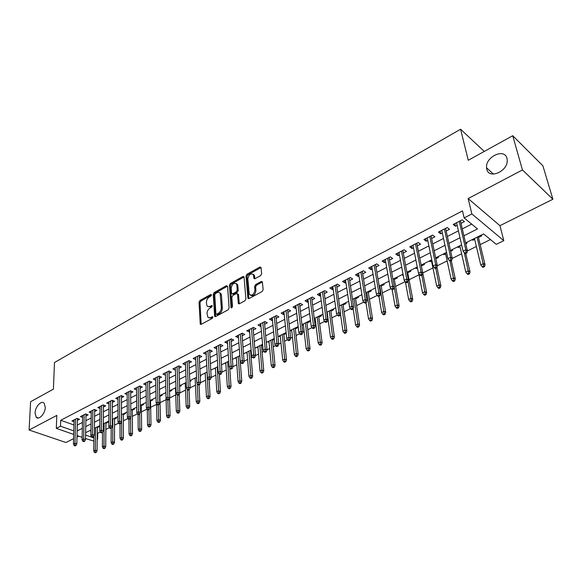 <?xml version="1.0" encoding="UTF-8"?>
<svg xmlns="http://www.w3.org/2000/svg" width="582" height="582" viewBox="0 0 582 582"><rect width="100%" height="100%" fill="white"/><g stroke="black" fill="none" stroke-linecap="round" stroke-linejoin="round"><path stroke-width="0.87" d="M211.528 294.87L210.757 294.441L199.975 300.458L199.029 302.196L200.252 324.116L201.219 324.327L212.183 318.419L212.779 316.87L209.556 317.859L207.941 317.394L207.025 313.596C207.09 311.159 208.116 309.275 210.095 307.958L211.513 307.18L212.11 305.652L208.902 306.656L207.687 306.481L206.836 305.608L206.399 302.487C206.465 300.079 207.483 298.21 209.447 296.878L210.859 296.1L211.528 294.87L210.757 294.441M486.792 169.209C488.815 179.714 508.232 171.232 507.213 160.079L506.944 158.333C504.529 147.733 485.177 156.922 486.567 167.798L486.792 169.209M35.058 412.944L36.208 417.221C38.863 420.48 45.192 413.671 45.272 407.429L44.159 403.261C41.504 399.921 35.175 406.694 35.058 412.944M260.656 275.584L261.653 273.751L261.012 267.334L259.87 267.051L246.979 274.238L245.997 276.043L247.91 298.29L249.023 298.573L262.133 291.509L263.137 289.661L262.358 281.804L261.209 281.506L255.607 284.569L254.61 286.395L254.938 290.112C253.854 294.768 251.97 296.151 249.271 294.259L247.823 278.894C248.921 274.282 250.798 272.914 253.454 274.791L253.948 278.378L255.076 278.654L260.656 275.584M512.735 135.715L542.904 165.819L552.9 199.233L522.447 169.944L512.735 135.715L468.255 160.261L460.58 129.233L54.482 362.535L53.413 389.132L30.613 401.718L29.1 430.011L56.81 415.403L56.323 428.367L60.513 426.206L60.724 420.277L462.486 210.91L464.13 217.923L471.857 213.936L503.816 240.664L496.279 244.353L483.584 233.913L465.564 242.92M522.447 169.944L468.154 198.564L471.857 213.936M227.562 286.308L226.427 285.704L214.169 292.542L213.216 294.296L214.642 316.317L215.653 316.55L228.115 309.835L229.097 308.031L227.562 286.308M230.37 283.507L242.941 276.494L244.033 276.756L245.902 298.966L244.906 300.785L239.406 303.753L238.322 303.484L237.543 294.186L236.379 293.561L232.793 295.525L231.818 297.315L232.487 306.583L230.989 307.391L229.403 285.282L230.37 283.507L231.352 284.052L243.916 277.054L242.941 276.494M29.1 430.011L65.912 442.495L73.579 438.668M474.672 239.377L472.904 240.257L472.693 239.355M478.448 237.5L481.772 235.834L481.001 235.208M460.013 246.688L458.347 247.525L458.143 246.623M465.767 243.822L467.048 243.181L466.269 242.563M445.63 253.868L444.059 254.647L443.87 253.752M450.672 251.351L452.6 250.391L451.814 249.787M431.502 260.911L430.033 261.645L429.851 260.758M435.86 258.743L438.421 257.462L437.62 256.873M417.432 267.931L416.261 268.513L416.086 267.633M421.361 265.974L424.496 264.41L423.689 263.828M403.195 275.031L402.737 275.264L402.569 274.384M407.735 272.769L410.819 271.227L410.012 270.666M394.349 279.447L397.39 277.927L396.575 277.374M381.203 286.002L384.2 284.511L383.385 283.965M368.29 292.448L371.243 290.971L370.421 290.44M355.602 298.777L358.512 297.322L357.683 296.798M343.125 304.997L346.006 303.564L345.17 303.055M330.874 311.108L333.704 309.697L332.868 309.195M315.204 318.921L314.462 319.292L314.36 318.441M318.82 317.125L321.62 315.728L320.777 315.233M303.375 324.829L302.698 325.163L302.604 324.312M306.976 323.032L309.733 321.657L308.889 321.177M291.742 330.634L291.131 330.932L291.044 330.089M295.329 328.845L298.049 327.484L297.198 327.011M280.298 336.338L279.753 336.607L279.673 335.77M283.87 334.555L286.199 333.391M269.044 341.954L268.564 342.194L268.484 341.35M272.609 340.179L274.326 339.321M257.979 347.476L257.557 347.687L257.484 346.85M261.522 345.708L262.649 345.141M247.088 352.91L246.724 353.085L246.659 352.255M250.616 351.142L251.177 350.866M236.372 358.25L236.001 357.581M225.823 363.51L225.518 362.819M215.442 368.69L215.195 367.97M205.228 373.789L205.039 373.047M195.174 378.802L195.035 378.038M200.237 376.278L201.059 375.863L200.201 375.477L207.127 372M185.272 383.742L185.185 382.956M189.841 381.465L191.114 380.824L190.234 380.439M174.636 388.23L175.517 388.609L175.488 387.801M179.605 386.564L181.322 385.713L180.442 385.328M169.537 391.591L171.675 390.522L170.795 390.151M159.868 396.415L162.182 395.258L161.294 394.894M150.542 401.071L152.819 399.929L151.938 399.565M141.346 405.654L143.601 404.526L142.721 404.17M132.296 410.172L134.522 409.059L133.634 408.709M123.369 414.624L125.574 413.518L124.686 413.176M114.574 419.011L116.756 417.92L115.869 417.585M105.909 423.332L108.063 422.256L107.175 421.928M77.421 420.386L79.574 419.28L77.028 418.356L71.942 420.975L74.03 421.732M85.976 415.992L88.144 414.879L85.605 413.933L80.447 416.596L82.571 417.374M94.655 411.532L96.852 410.405L94.313 409.444L89.075 412.151L91.229 412.951M103.458 407.014L105.684 405.872L103.145 404.897L97.827 407.633L100.017 408.469M112.399 402.424L114.647 401.267L112.108 400.271L106.717 403.057L108.943 403.915M121.471 397.761L123.748 396.589L121.216 395.578L115.738 398.401L118.001 399.296M130.681 393.032L132.987 391.846L130.455 390.813L124.89 393.679L127.196 394.611M140.036 388.223L142.372 387.03L139.84 385.975L134.195 388.892L136.537 389.853M149.538 383.349L151.895 382.134L149.37 381.065L143.63 384.025L146.024 385.022M159.184 378.395L161.57 377.165L159.046 376.074L153.226 379.078L155.656 380.119M168.976 373.36L171.399 372.124L168.882 371.01L162.96 374.059L165.441 375.135M178.936 368.253L181.38 366.995L178.87 365.86L172.854 368.959L175.378 370.079L175.291 367.708L176.179 393.141L178.012 392.239L177.095 366.776M189.048 363.059L191.522 361.786L189.012 360.629L182.908 363.779L185.476 364.892M199.32 357.785L201.83 356.49L199.328 355.311L193.122 358.512L195.734 359.625M209.76 352.423L212.306 351.113L209.804 349.913L203.496 353.165L206.159 354.271M220.374 346.967L222.95 345.65L220.454 344.42L214.045 347.73L216.759 348.829M231.156 341.43L233.768 340.092L231.287 338.84L224.768 342.201L227.533 343.293M242.127 335.799L244.767 334.439L242.294 333.166L235.666 336.585L238.482 337.669M253.272 330.074L255.956 328.699L253.49 327.397L246.746 330.867L249.62 331.951M253.556 274.413L253.599 274.879M264.614 324.247L267.327 322.857L264.868 321.526L258.015 325.062L260.481 326.371L260.947 326.131M276.144 318.325L278.902 316.914L276.45 315.56L269.481 319.154L271.932 320.493L272.463 320.216M287.879 312.301L290.665 310.868L288.228 309.486L281.135 313.145L283.579 314.506L284.176 314.2M299.81 306.176L302.64 304.721L300.21 303.309L292.993 307.034L295.43 308.424L296.1 308.082M311.952 299.941L314.826 298.464L312.403 297.024L305.063 300.814L307.485 302.233L308.227 301.854M324.305 293.59L327.222 292.099L324.814 290.629L317.343 294.485L319.758 295.932L320.566 295.51M336.883 287.137L339.837 285.617L337.444 284.118L329.841 288.039L332.242 289.523L333.13 289.065M349.687 280.56L352.685 279.018L350.306 277.49L342.565 281.484L344.951 282.99L345.919 282.496M362.724 273.867L365.765 272.303L363.401 270.739L355.515 274.806L357.886 276.348L358.941 275.81M375.994 267.051L379.078 265.465L376.736 263.864L368.704 268.004L371.061 269.582L372.204 269M389.511 260.103L392.646 258.495L390.318 256.866L382.134 261.085L384.476 262.693L385.706 262.06M403.282 253.032L406.462 251.402L404.148 249.736L395.818 254.028L398.139 255.673L399.463 254.996M417.316 245.83L420.539 244.171L418.247 242.468L409.757 246.841L412.063 248.529L413.482 247.801M431.611 238.489L434.885 236.809L432.615 235.063L423.958 239.522L426.25 241.239L427.763 240.461M446.183 231.003L449.508 229.293L447.252 227.511L438.435 232.058L440.705 233.819L442.32 232.989M60.724 420.277L73.943 424.991M77.304 425.064L82.455 422.437M85.881 420.691L91.141 418.007M94.582 416.261L99.959 413.518M103.414 411.758L108.914 408.957M112.377 407.189L118.001 404.323M121.478 402.555L127.225 399.623M130.717 397.848L136.588 394.851M140.102 393.061L146.104 390.005M149.625 388.209L155.765 385.08M159.301 383.276L165.579 380.082M169.129 378.271L175.546 374.997M179.118 373.178L185.68 369.839M189.259 368.013L195.974 364.594M199.568 362.761L206.435 359.261M210.044 357.421L217.064 353.841M220.687 351.994L227.875 348.334M231.512 346.479L238.867 342.733M242.519 340.87L250.042 337.036M253.708 335.167L261.405 331.245M265.086 329.368L272.965 325.36M276.661 323.476L284.722 319.365M288.432 317.474L296.689 313.269M300.414 311.37L308.86 307.063M312.599 305.157L321.249 300.748M325.003 298.835L333.864 294.325M337.633 292.404L346.705 287.777M350.488 285.849L359.778 281.121M363.575 279.185L373.091 274.333M376.903 272.391L386.652 267.422M390.471 265.472L400.467 260.38M404.301 258.43L414.544 253.206M418.393 251.249L428.89 245.895M432.753 243.931L443.513 238.445M447.383 236.474L458.42 230.85M462.304 228.872L471.653 224.106M461.031 223.379L464.414 221.64L462.181 219.821L453.189 224.456L455.437 226.252L457.161 225.365M97.289 433.328L100.33 432.164M105.859 429.436L109.387 427.69M114.559 425.136L118.575 423.158M123.384 420.779L127.916 418.545M132.34 416.356L137.396 413.867M141.433 411.874L147.02 409.11M150.658 407.313L156.602 404.381M160.021 402.693L166.096 399.696M169.733 397.899L175.735 394.931M179.845 392.908L185.527 390.1M190.118 387.83L195.472 385.189M200.557 382.68L205.57 380.206M211.171 377.434L215.827 375.135M221.968 372.109L226.252 369.992M232.938 366.689L236.845 364.761M240.381 363.015L241.013 362.702M244.091 361.182L247.605 359.45M251.155 357.697L252.348 357.108M255.44 355.58L258.546 354.045M262.111 352.285L263.879 351.412M266.978 349.884L269.67 348.553M273.242 346.792L275.606 345.621M278.72 344.086L280.975 342.973M284.562 341.197L287.537 339.728M290.665 338.186L292.47 337.298M296.071 335.516L299.686 333.733M302.829 332.184L304.16 331.522M307.776 329.739L312.047 327.63M315.197 326.073L316.048 325.658M319.678 323.861L324.625 321.417M331.791 317.881L337.436 315.095M344.108 311.799L350.488 308.649M356.642 305.608L363.772 302.094M369.395 299.315L377.303 295.409M382.381 292.906L391.097 288.599M395.593 286.38L405.145 281.659M409.051 279.731L419.011 274.813M422.75 272.973L432.957 267.931M437.329 265.77L447.158 260.918M452.229 258.415L461.628 253.774M467.419 250.915L476.374 246.499M480.165 244.622L490.437 239.551M89.744 430.636L90.923 431.058M97.369 427.595L99.493 426.533L98.605 426.206M156.049 397.862L155.663 397.71M165.914 393.359L165.077 393.003M185.221 383.764L184.341 383.385M195.072 378.853L194.199 378.46M205.082 373.862L204.202 373.462M215.245 368.792L214.372 368.384M225.569 363.641L224.696 363.226M236.059 358.403L235.193 357.981M246.724 353.085L245.851 352.656M257.557 347.687L256.691 347.243M268.564 342.194L267.698 341.743M279.753 336.607L278.894 336.156M286.162 332.999L285.704 332.751M291.131 330.932L290.28 330.467M302.698 325.163L301.963 324.756M389.169 281.703L388.631 281.339M402.737 275.264L401.922 274.704M416.261 268.513L415.453 267.946M430.033 261.645L429.232 261.063M444.059 254.647L443.266 254.05M458.347 247.525L457.561 246.913M472.904 240.257L472.133 239.638M484.268 151.422L460.58 129.233M468.154 198.564L499.953 225.685L552.9 199.233M499.953 225.685L503.816 240.664M97.689 433.474L97.609 439.257L97.209 439.454M93.877 441.083L85.525 438.552M77.006 436.951L78.628 436.144M463.905 235.783L477.509 228.915L464.13 217.923M77.159 430.935L82.331 428.33M85.765 426.599L91.047 423.929M94.495 422.19L99.893 419.469M103.356 417.716L108.878 414.937M112.355 413.176L117.993 410.332M121.485 408.571L127.254 405.661M130.761 403.893L136.654 400.918M140.175 399.136L146.206 396.095M149.741 394.312L155.903 391.206M159.453 389.409L165.754 386.23M169.318 384.433L175.764 381.181M179.343 379.377L185.934 376.052M189.528 374.233L196.265 370.836M199.881 369.01L206.77 365.532M210.4 363.706L217.45 360.149M221.087 358.308L228.304 354.671M231.963 352.823L239.34 349.098M243.014 347.243L250.566 343.431M254.254 341.576L261.98 337.676M265.683 335.807L273.591 331.813M277.308 329.943L285.406 325.855M289.138 323.97L297.424 319.787M301.17 317.903L309.66 313.618M313.414 311.719L322.108 307.332M325.884 305.434L334.781 300.938M338.571 299.024L347.687 294.427M351.484 292.506L360.825 287.799M364.638 285.871L374.204 281.041M378.038 279.113L387.838 274.166M391.679 272.223L401.726 267.16M405.581 265.21L415.883 260.016M419.753 258.059L430.302 252.733M434.187 250.777L445.004 245.32M448.904 243.349L459.998 237.754M60.513 426.206L73.79 430.876M82.127 437.366L77.042 435.591M73.688 434.419L56.323 428.367M85.598 435.03L93.92 437.955M97.216 439.119L97.609 439.257M461.628 244.884L450.468 250.456M446.554 252.413L435.671 257.848M431.764 259.798L421.15 265.101M417.258 267.043L406.905 272.216M403.028 274.151L392.93 279.193M389.067 281.128L379.209 286.046M375.361 287.974L365.743 292.775M361.909 294.688L352.517 299.381M348.698 301.287L339.539 305.863M335.734 307.769L326.786 312.236M322.995 314.127L314.258 318.492M310.482 320.376L301.949 324.64M298.188 326.517L289.858 330.678M286.111 332.548L277.978 336.614M274.246 338.477L266.294 342.449M262.577 344.304L254.814 348.182M251.111 350.029L243.523 353.82M239.006 383.182L239.98 383.625L241.064 383.109L240.09 382.658L239.006 383.182L238.067 381.53L240.01 380.592L241.756 381.406L239.828 355.667L232.422 359.37M228.748 361.204L221.502 364.819M217.85 366.645L210.764 370.181M196.571 377.274L189.805 380.65M186.196 382.454L179.576 385.764M175.982 387.554L169.515 390.791M165.935 392.574L159.606 395.738M156.041 397.521L149.858 400.605M146.308 402.38L140.255 405.399M136.719 407.167L130.805 410.121M127.283 411.881L121.493 414.77M117.986 416.523L112.326 419.353M108.834 421.099L103.298 423.863M99.82 425.595L94.408 428.301M90.945 430.033L85.641 432.681M185.418 364.921L185.323 362.535M195.625 359.676L195.516 357.283M205.999 354.351L205.868 351.943M216.54 348.938L216.395 346.516M227.256 343.438L227.089 341.001M238.147 337.844L237.965 335.399M249.22 332.155L249.023 329.696M260.481 326.371L260.263 323.905M271.932 320.493L271.692 318.012M283.579 314.506L283.318 312.017M295.43 308.424L295.147 305.921M307.485 302.233L307.18 299.715M319.758 295.932L319.431 293.408M332.242 289.523L331.893 286.984M344.951 282.99L344.573 280.444M357.886 276.348L357.486 273.787M371.061 269.582L370.632 267.007M384.476 262.693L384.025 260.11M398.139 255.673L397.659 253.083M412.063 248.529L411.554 245.917M426.25 241.239L425.704 238.62M440.705 233.819L440.13 231.185M455.437 226.252L454.833 223.612M208.21 306.649L210.99 306.801L210 306.278M212.175 306.147L210.99 306.801M208.88 317.852L211.652 317.998L210.648 317.488M212.852 317.35L211.652 317.998M211.513 295.103L200.965 300.981L200.019 302.713L201.154 324.356M226.427 285.704L227.409 286.249L215.158 293.073L214.205 294.827L215.551 316.593M215.405 293.568L214.736 294.798L215.907 313.763L216.693 314.222L218.214 313.4C220.236 312.061 221.276 310.162 221.327 307.689L220.163 293.452C219.465 292.237 218.381 291.997 216.904 292.731L215.405 293.568M216.453 314.302L217.69 314.738L216.693 314.222M219.77 292.884L221.153 293.983L221.458 295.227L222.324 308.22C222.273 310.686 221.233 312.585 219.21 313.924L217.69 314.738M237.74 293.975L238.533 294.732L239.246 303.819M231.971 307.733L230.385 285.827L229.403 285.282M236.845 285.042L236.612 284.081C234.022 282.328 232.203 283.696 231.156 288.192L231.614 293.583L232.669 293.83L236.248 291.866L237.23 290.069L236.845 285.042L237.827 285.595L237.587 284.634L236.321 283.623M232.291 293.961L233.658 294.376L232.669 293.83M237.827 285.595L238.213 290.614L237.238 292.411L233.658 294.376M231.352 284.052L230.385 285.827M253.134 274.275L254.429 275.359L254.872 278.749M250.602 295.343C253.388 296.383 255.163 294.827 255.92 290.673L254.938 290.112M262.417 281.979L256.589 285.129L255.593 286.955L255.92 290.673M261.071 267.531L247.961 274.806L246.979 276.603L248.834 298.653M94.444 452.432L95.441 452.767L96.306 452.359L95.31 452.018L94.444 452.432L93.731 450.904L95.273 450.162L97.063 450.774L97.376 426.817M95.31 452.018L95.586 427.712M93.731 450.904L93.949 435.969M97.063 450.774L96.306 452.359M75.005 445.128L74.147 445.55L75.18 445.899L76.038 445.477L75.005 445.128L74.983 443.237L73.434 444.001L74.081 419.877M75.609 419.084L74.983 443.237L76.839 443.87L77.471 418.516M76.038 445.477L76.839 443.87M73.434 444.001L74.147 445.55M103.101 448.286L104.091 448.635L104.964 448.213L103.967 447.871L103.101 448.286L102.367 446.75L103.938 446.001L105.728 446.62L105.917 422.554M103.967 447.871L104.134 423.441M102.367 446.75L102.512 432.339M105.728 446.62L104.964 448.213M111.875 444.081L112.872 444.43L113.759 444.008L112.763 443.659L111.875 444.081L111.133 442.538L112.726 441.774L114.509 442.407L114.581 418.225M112.763 443.659L112.806 419.113M111.133 442.538L111.198 428.156M114.509 442.407L113.759 444.008M120.787 439.817L121.776 440.174L122.678 439.745L121.682 439.388L120.787 439.817L120.023 438.261L121.645 437.489L123.428 438.137L123.369 413.838M121.682 439.388L121.609 414.719M120.023 438.261L120.016 423.812M123.428 438.137L122.678 439.745M129.822 435.482L130.819 435.845L131.728 435.409L130.739 435.045L129.822 435.482L129.051 433.925L130.695 433.139L132.478 433.794L132.289 409.386M130.739 435.045L130.586 417.767M129.051 433.925L128.971 419.258M132.478 433.794L131.728 435.409M83.677 440.85L82.804 441.28L83.837 441.636L84.71 441.207L83.677 440.85L83.648 438.944L82.077 439.723L82.608 415.475M84.157 414.682L83.648 438.944L85.503 439.592L86.012 414.086M84.71 441.207L85.503 439.592M82.077 439.723L82.804 441.28M92.48 436.507L91.592 436.944L92.625 437.308L93.513 436.871L92.48 436.507L92.443 434.587L90.85 435.38L91.265 411.016M92.836 410.208L92.443 434.587L94.306 435.249L94.684 409.59M93.513 436.871L94.306 435.249M90.85 435.38L91.592 436.944M101.414 432.099L100.511 432.542L101.544 432.913L102.447 432.47L101.414 432.099L101.377 430.171L99.762 430.971L100.046 406.491M101.639 405.669L101.377 430.171L103.232 430.84L103.48 405.021M102.447 432.47L103.232 430.84M99.762 430.971L100.511 432.542M110.485 427.625L109.569 428.076L110.602 428.454L111.518 428.003L110.485 427.625L110.449 425.682L108.805 426.49L108.958 401.9M110.573 401.063L110.449 425.682L112.297 426.366L112.406 400.387M111.518 428.003L112.297 426.366M108.805 426.49L109.569 428.076M139.003 431.087L139.993 431.458L140.924 431.015L139.927 430.644L139.003 431.087L138.218 429.523L139.884 428.723L141.666 429.392L141.339 404.861M139.927 430.644L139.702 413.911M138.218 429.523L138.05 414.428M141.666 429.392L140.924 431.015M119.696 423.078L118.764 423.536L119.797 423.922L120.721 423.463L119.696 423.078L119.652 421.121L117.986 421.95L118.001 397.237M119.645 396.386L119.652 421.121L121.507 421.819L121.471 395.68M120.721 423.463L121.507 421.819M117.986 421.95L118.764 423.536M148.323 426.621L149.312 426.999L150.251 426.548L149.261 426.177L148.323 426.621L147.522 425.049L149.21 424.234L150.993 424.918L150.527 400.271M149.261 426.177L148.948 409.561M147.522 425.049L147.261 409.517M150.993 424.918L150.251 426.548M129.044 418.465L128.105 418.931L129.131 419.324L130.077 418.858L129.044 418.465L129 416.494L127.312 417.33L127.189 392.501M128.855 391.642L129 416.494L130.855 417.207L130.666 390.9M130.077 418.858L130.855 417.207M127.312 417.33L128.105 418.931M157.78 422.088L158.77 422.474L159.723 422.023L158.733 421.637L157.78 422.088L156.965 420.51L158.682 419.687L160.465 420.379L159.846 395.614M158.733 421.637L158.333 404.941M156.965 420.51L156.587 403.864M160.465 420.379L159.723 422.023M138.545 413.78L137.592 414.253L138.618 414.653L139.571 414.18L138.545 413.78L138.501 411.794L136.777 412.645L136.515 387.692M138.21 386.819L138.501 411.794L140.349 412.514L140.007 386.048M139.571 414.18L140.349 412.514M136.777 412.645L137.592 414.253M167.383 417.49L168.373 417.883L169.34 417.418L168.358 417.025L167.383 417.49L166.554 415.897L168.3 415.061L170.075 415.774L169.544 398.43M168.358 417.025L167.856 400.14M166.554 415.897L165.892 392.595M170.075 415.774L169.34 417.418M148.192 409.022L147.224 409.502L148.25 409.903L149.218 409.43L148.192 409.022L148.141 407.022L146.395 407.887L145.987 382.811M147.704 381.923L148.141 407.022L149.989 407.756L149.494 381.115M149.218 409.43L149.989 407.756M146.395 407.887L147.224 409.502M177.139 412.82L178.128 413.213L179.111 412.747L178.121 412.347L177.139 412.82L176.295 411.219L178.063 410.368L179.838 411.088L179.227 394.4M178.121 412.347L177.517 394.982M176.295 411.219L175.495 387.801M179.838 411.088L179.111 412.747M187.048 408.069L188.03 408.477L189.034 407.997L188.044 407.589L187.048 408.069L186.189 406.462L187.986 405.603L189.754 406.338L189.055 389.809M188.044 407.589L187.324 389.722L188.335 390.158L189.376 389.649L188.35 389.205L187.317 389.722L186.429 388.07L185.374 362.506M186.189 406.462L185.236 382.934M189.754 406.338L189.034 407.997M197.109 403.246L198.098 403.661L199.109 403.181L198.127 402.766L197.109 403.246L196.236 401.631L198.062 400.758L199.83 401.507L199.015 384.898M198.127 402.766L197.247 383.647M196.236 401.631L195.137 377.994M199.83 401.507L199.109 403.181M207.338 398.35L208.32 398.772L209.345 398.277L208.371 397.855L207.338 398.35L206.443 396.728L208.298 395.833L210.058 396.604L209.127 379.69M208.371 397.855L207.01 372.058M206.443 396.728L205.184 372.967M210.058 396.604L209.345 398.277M217.726 393.374L218.701 393.803L219.749 393.301L218.774 392.872L217.726 393.374L216.817 391.744L218.701 390.835L220.462 391.621L219.378 374.131M218.774 392.872L217.253 366.944M216.817 391.744L215.398 367.868M220.462 391.621L219.749 393.301M228.282 388.318L229.257 388.754L230.319 388.245L229.344 387.808L228.282 388.318L227.351 386.681L229.272 385.757L231.025 386.55L229.759 368.006M229.344 387.808L227.657 361.749M227.351 386.681L225.772 362.688M231.025 386.55L230.319 388.245M240.09 382.658L238.227 356.468M238.067 381.53L236.307 357.428M241.756 381.406L241.064 383.109M249.911 377.951L250.886 378.409L251.984 377.885L251.017 377.427L249.911 377.951L248.951 376.299L250.929 375.346L252.668 376.176L250.551 350.313M251.017 377.427L248.965 351.106M248.951 376.299L247.015 352.074M252.668 376.176L251.984 377.885M260.998 372.647L261.965 373.113L263.079 372.575L262.118 372.109L260.998 372.647L260.016 370.981L262.031 370.014L263.762 370.858L261.449 344.871M262.118 372.109L259.885 345.65M260.016 370.981L257.906 346.639M263.762 370.858L263.079 372.575M272.267 367.242L273.227 367.722L274.369 367.177L273.402 366.696L272.267 367.242L271.27 365.569L273.314 364.587L275.046 365.452L272.529 339.335M273.402 366.696L270.979 340.106M271.27 365.569L268.964 341.11M275.046 365.452L274.369 367.177M283.725 361.757L284.685 362.237L285.842 361.684L284.882 361.204L283.725 361.757L282.707 360.069L284.787 359.072L286.511 359.952L283.783 333.712M284.882 361.204L282.255 334.475M282.707 360.069L280.211 335.494M286.511 359.952L285.842 361.684M295.38 356.169L296.34 356.664L297.511 356.104L296.558 355.609L295.38 356.169L294.339 354.482L296.456 353.463L298.173 354.358L295.234 327.993M296.558 355.609L293.728 328.743M294.339 354.482L291.647 329.783M298.173 354.358L297.511 356.104M157.998 404.184L157.009 404.672L158.035 405.087L159.017 404.599L157.998 404.184L157.94 402.169L156.165 403.05L155.605 377.856M157.351 376.954L157.94 402.169L159.781 402.919L159.126 376.11M159.017 404.599L159.781 402.919M156.165 403.05L157.009 404.672M167.951 399.274L166.947 399.769L167.972 400.19L168.976 399.696L167.951 399.274L167.892 397.244L166.088 398.139L165.368 372.815M167.143 371.905L167.892 397.244L169.733 398.008L168.911 371.025M168.976 399.696L169.733 398.008M166.088 398.139L166.947 399.769M178.07 394.283L177.052 394.785L178.07 395.214L179.089 394.712L178.07 394.283L178.012 392.239L179.845 393.017L178.849 365.874M179.089 394.712L179.845 393.017M176.179 393.141L177.052 394.785M186.429 388.07L188.292 387.146L190.125 387.947L188.939 360.665M188.35 389.205L187.208 361.56M189.376 389.649L190.125 387.947M198.804 384.055L197.749 384.571L198.768 385.022L199.822 384.498L198.804 384.055L198.738 381.981L196.84 382.912L195.625 357.224M197.48 356.264L198.738 381.981L200.564 382.789L199.197 355.376M199.822 384.498L200.564 382.789M196.84 382.912L197.749 384.571M209.425 378.809L208.356 379.34L209.375 379.799L210.444 379.268L209.425 378.809L209.353 376.721L207.432 377.674L206.028 351.855M207.927 350.881L209.353 376.721L211.179 377.551L209.622 350.008M210.444 379.268L211.179 377.551M207.432 377.674L208.356 379.34M220.665 293.721L220.447 293.161M220.156 293.437L219.96 292.928M220.229 373.484L219.138 374.022L220.149 374.488L221.24 373.95L220.229 373.484L220.149 371.374L218.192 372.349L216.613 346.406M218.534 345.41L220.149 371.374L221.975 372.225L220.222 344.544M221.24 373.95L221.975 372.225M218.192 372.349L219.138 374.022M231.207 368.064L230.101 368.61L231.112 369.09L232.218 368.544L231.207 368.064L231.127 365.947L229.141 366.929L227.366 340.863M229.323 339.852L231.127 365.947L232.946 366.805L230.989 338.993M232.218 368.544L232.946 366.805M229.141 366.929L230.101 368.61M242.374 362.557L241.246 363.11L242.258 363.597L243.385 363.044L242.374 362.557L242.294 360.418L240.271 361.422L238.3 335.225M240.286 334.199L242.294 360.418L244.098 361.298L241.937 333.348M243.385 363.044L244.098 361.298M240.271 361.422L241.246 363.11M253.73 356.955L252.588 357.515L253.592 358.01L254.734 357.45L253.73 356.955L253.643 354.802L251.584 355.82L249.416 329.492M251.439 328.452L253.643 354.802L255.447 355.697L253.068 327.615M254.734 357.45L255.447 355.697M251.584 355.82L252.588 357.515M265.283 351.252L264.119 351.826L265.123 352.336L266.287 351.761L265.283 351.252L265.196 349.084L263.1 350.117L260.721 323.665M262.78 322.61L265.196 349.084L266.993 350L264.388 321.781M266.287 351.761L266.993 350M263.1 350.117L264.119 351.826M277.039 345.453L275.853 346.035L276.85 346.552L278.036 345.97L277.039 345.453L276.945 343.264L274.813 344.318L272.223 317.743M274.311 316.659L276.945 343.264L278.734 344.202L275.897 315.844M278.036 345.97L278.734 344.202M274.813 344.318L275.853 346.035M307.238 350.495L308.191 350.997L309.384 350.429L308.431 349.92L307.238 350.495L306.176 348.793L308.329 347.76L310.039 348.676L306.874 322.181M308.431 349.92L305.39 322.923M306.176 348.793L303.273 323.978M310.039 348.676L309.384 350.429M319.3 344.719L320.245 345.228L321.46 344.646L320.515 344.129L319.3 344.719L318.216 343.009L320.406 341.954L322.101 342.885L318.71 316.266M320.515 344.129L317.248 316.994M318.216 343.009L315.102 318.07M322.101 342.885L321.46 344.646M331.565 338.84L332.504 339.364L333.748 338.775L332.802 338.244L331.565 338.84L330.46 337.116L332.686 336.047L334.381 337L330.758 310.25M332.802 338.244L329.317 310.97M330.46 337.116L327.128 312.061M334.381 337L333.748 338.775M344.049 332.853L344.988 333.391L346.246 332.795L345.315 332.249L344.049 332.853L342.922 331.129L345.191 330.038L346.872 331.012L343.002 304.131M345.315 332.249L341.59 304.837M342.922 331.129L340.506 314.011M346.872 331.012L346.246 332.795M288.999 339.553L287.792 340.15L288.788 340.674L289.989 340.084L288.999 339.553L288.898 337.349L286.73 338.418L283.914 311.712M286.046 310.613L288.898 337.349L290.68 338.302L287.61 309.806M289.989 340.084L290.68 338.302M286.73 338.418L287.792 340.15M301.17 333.551L299.948 334.155L300.93 334.694L302.16 334.09L301.17 333.551L301.069 331.325L298.857 332.417L295.816 305.579M297.977 304.466L301.069 331.325L302.836 332.3L299.519 303.666M302.16 334.09L302.836 332.3M298.857 332.417L299.948 334.155M313.56 327.433L312.308 328.052L313.298 328.604L314.542 327.986L313.56 327.433L313.451 325.2L311.203 326.306L307.922 299.337M310.119 298.202L313.451 325.2L315.211 326.189L311.639 297.424M314.542 327.986L315.211 326.189M311.203 326.306L312.308 328.052M326.175 321.213L324.902 321.839L325.876 322.406L327.149 321.781L326.175 321.213L326.058 318.958L323.767 320.085L320.238 292.986M322.479 291.829L326.058 318.958L327.812 319.976L323.97 291.065M327.149 321.781L327.812 319.976M323.767 320.085L324.902 321.839M356.759 326.771L357.69 327.317L358.97 326.706L358.039 326.153L356.759 326.771L355.609 325.032L357.915 323.927L359.589 324.916L355.464 297.911M358.039 326.153L354.074 298.602M355.609 325.032L353.158 308.715M359.589 324.916L358.97 326.706M339.015 314.877L337.72 315.517L338.688 316.091L339.983 315.459L339.015 314.877L338.891 312.607L336.563 313.756L332.78 286.526M335.057 285.347L338.891 312.607L340.637 313.64L336.527 284.591M339.983 315.459L340.637 313.64M336.563 313.756L337.72 315.517M369.694 320.573L370.618 321.133L371.92 320.507L370.996 319.947L369.694 320.573L368.522 318.827L370.865 317.699L372.531 318.71L368.151 291.575M370.996 319.947L366.784 292.251M368.522 318.827L365.954 302.662M372.531 318.71L371.92 320.507M352.088 308.431L350.771 309.078L351.739 309.668L353.056 309.02L352.088 308.431L351.957 306.132L349.593 307.303L345.541 279.942M347.869 278.749L351.957 306.132L353.696 307.194L349.302 278.007M353.056 309.02L353.696 307.194M349.593 307.303L350.771 309.078M382.861 314.265L383.778 314.84L385.109 314.2L384.193 313.625L382.861 314.265L381.661 312.512L384.055 311.363L385.706 312.396L381.057 285.129M384.193 313.625L379.719 285.791M381.661 312.512L378.933 296.267M385.706 312.396L385.109 314.2M365.409 301.862L364.063 302.524L365.023 303.12L366.362 302.458L365.409 301.862L365.27 299.541L362.855 300.741L358.541 273.242M360.905 272.027L365.27 299.541L366.995 300.632L362.31 271.299M366.362 302.458L366.995 300.632M362.855 300.741L364.063 302.524M396.269 307.842L397.179 308.424L398.532 307.776L397.622 307.194L396.269 307.842L395.047 306.074L397.477 304.91L399.121 305.965L394.189 278.567M397.622 307.194L394.32 287.224M395.047 306.074L392.108 289.509M399.121 305.965L398.532 307.776M378.969 295.169L377.602 295.838L378.555 296.456L379.922 295.78L378.969 295.169L378.831 292.833L376.372 294.048L371.774 266.425M374.182 265.181L378.831 292.833L380.548 293.939L375.557 264.468M379.922 295.78L380.548 293.939M376.372 294.048L377.602 295.838M409.924 301.301L410.827 301.898L412.209 301.236L411.299 300.639L409.924 301.301L408.673 299.526L411.154 298.333L412.776 299.417L407.567 271.889M411.299 300.639L407.982 281.513M408.673 299.526L405.407 282.03M412.776 299.417L412.209 301.236M392.792 288.345L391.402 289.036L392.348 289.661L393.738 288.978L392.792 288.345L392.646 285.995L390.144 287.232L385.255 259.477M387.707 258.212L392.646 285.995L394.349 287.13L389.052 257.52M393.738 288.978L394.349 287.13M390.144 287.232L391.402 289.036M423.834 294.637L424.729 295.249L426.133 294.579L425.238 293.961L423.834 294.637L422.554 292.855L425.086 291.64L426.693 292.746L421.186 265.086M425.238 293.961L421.812 275.148M422.554 292.855L418.778 273.642M426.693 292.746L426.133 294.579M406.876 281.397L405.458 282.103L406.396 282.743L407.815 282.037L406.876 281.397L406.723 279.025L404.17 280.291L398.983 252.399M401.478 251.111L406.723 279.025L408.411 280.182L402.795 250.435M407.815 282.037L408.411 280.182M404.17 280.291L405.458 282.103M437.999 287.85L438.886 288.476L440.319 287.792L439.432 287.159L437.999 287.85L436.696 286.06L439.272 284.816L440.865 285.951L436.951 267.233M439.432 287.159L435.816 268.244M436.696 286.06L431.32 260.023M440.865 285.951L440.319 287.792M421.23 274.318L419.782 275.031L420.713 275.686L422.161 274.973L421.23 274.318L421.077 271.925L418.473 273.213L412.973 245.189M415.512 243.873L421.077 271.925L422.75 273.111L416.792 243.218M422.161 274.973L422.75 273.111M418.473 273.213L419.782 275.031M452.44 280.931L453.32 281.572L454.775 280.873L453.895 280.233L452.44 280.931L451.108 279.134L453.727 277.869L455.313 279.025L451.268 260.634M453.895 280.233L450.053 261.056M451.108 279.134L445.434 252.974M455.313 279.025L454.775 280.873M435.867 267.094L434.39 267.822L435.314 268.498L436.791 267.771L435.867 267.094L435.7 264.686L433.044 265.996L427.224 237.842M429.814 236.503L435.7 264.686L437.358 265.894L431.058 235.863M436.791 267.771L437.358 265.894M433.044 265.996L434.39 267.822M467.15 273.882L468.023 274.537L469.507 273.824L468.634 273.169L467.15 273.882L465.789 272.07L468.466 270.79L470.03 271.969L465.775 253.49M468.634 273.169L464.341 252.821M465.789 272.07L459.809 245.793M470.03 271.969L469.507 273.824M450.788 259.739L449.282 260.481L450.192 261.165L451.697 260.423L450.788 259.739L450.613 257.302L447.907 258.641L441.745 230.356M444.393 228.988L450.613 257.302L452.258 258.539L445.601 228.37M451.697 260.423L452.258 258.539M447.907 258.641L449.282 260.481M482.143 266.702L483.009 267.371L484.522 266.643L483.664 265.974L482.143 266.702L480.754 264.883L483.482 263.573L485.032 264.781L478.229 236.59M483.664 265.974L477.124 237.143M480.754 264.883L474.461 238.475M485.032 264.781L484.522 266.643M466 252.232L464.465 252.988L465.367 253.687L466.902 252.93L466 252.232L465.818 249.773L463.061 251.14L456.557 222.717M459.249 221.327L465.818 249.773L467.448 251.046L460.42 220.731M466.902 252.93L467.448 251.046M463.061 251.14L464.465 252.988M212.852 317.117L212.081 316.717M212.183 305.906L211.412 305.499M201.132 324.167L200.128 323.665M200.019 302.713L199.029 302.196M200.965 300.981L199.975 300.458M215.529 316.412L214.532 315.895M214.205 294.827L213.216 294.296M215.158 293.073L214.169 292.542M219.21 313.924L218.214 313.4M222.324 308.22L221.327 307.689M221.458 295.227L220.476 294.696M239.217 303.644L238.227 303.106M238.533 294.732L237.543 294.186M231.818 307.834L230.989 307.391M237.238 292.411L236.248 291.866M238.213 290.614L237.23 290.069M254.851 278.618L253.876 278.05M254.64 276.232L253.665 275.664M255.593 286.955L254.61 286.395M256.589 285.129L255.607 284.569M262.191 282.074L261.209 281.506M248.805 298.479L247.816 297.926M246.979 276.603L245.997 276.043M247.961 274.806L246.979 274.238M260.838 267.633L259.87 267.051M38.383 417.985L36.208 417.221M493.427 174.098L486.567 167.798M200.885 324.436L200.252 324.116M215.311 316.666L214.642 316.317M221.153 293.983L220.163 293.452M239.042 303.877L238.322 303.484M238.438 294.361L237.456 293.815M231.549 307.929L231.061 307.667M237.587 284.634L236.612 284.081M254.669 278.793L253.948 278.378M254.429 275.359L253.454 274.791M248.645 298.697L247.91 298.29"/></g></svg>
